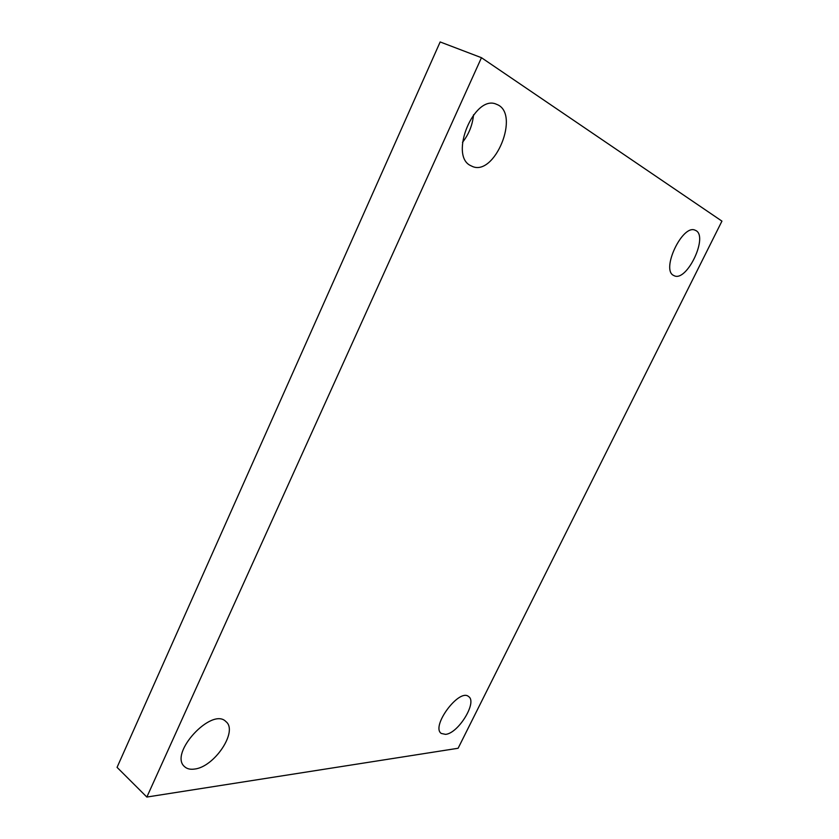 <?xml version="1.0" encoding="UTF-8"?>
<svg xmlns="http://www.w3.org/2000/svg" width="839" height="839" viewBox="0 0 839 839"><rect width="100%" height="100%" fill="white"/><g stroke="black" fill="none" stroke-linecap="round" stroke-linejoin="round"><path stroke-width="1.26" d="M721.939 221.129L458.115 748.262L146.846 797.05L481.46 57.702L721.939 221.129M470.889 165.723L471.696 166.122C494.444 177.899 521.061 113.118 496.657 104.361C474.423 93.444 448.519 156.064 470.889 165.723M194.323 769.09C214.354 767.276 238.423 731.063 225.932 721.613C212.057 706.606 168.513 753.527 184.57 766.657C186.929 768.828 190.18 769.646 194.323 769.09M445.551 734.366C458.377 733.422 477.559 702.012 468.623 696.58C459.332 687.917 430.575 726.553 441.283 733.454L445.551 734.366M673.727 275.486L674.042 275.643C686.826 282.712 709.217 235.277 695.279 230.295C682.663 223.468 660.597 270.106 673.727 275.486M481.46 57.702L440.16 41.95L117.061 767.36L146.846 797.05M462.499 142.326C468.833 134.324 472.514 125.137 473.542 114.765"/></g></svg>
